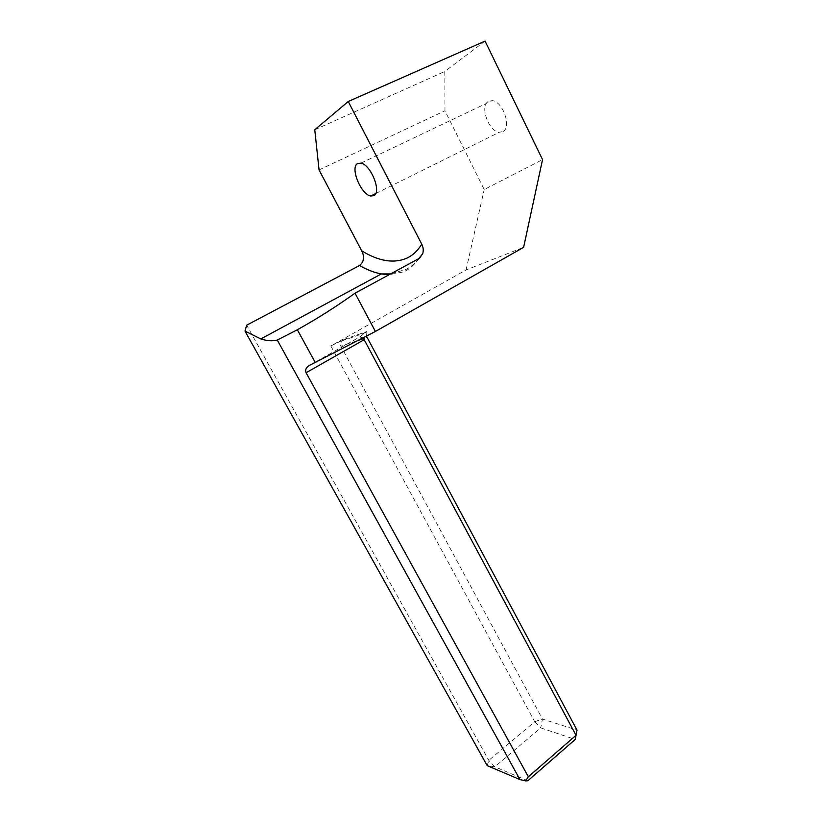 <?xml version="1.0" encoding="UTF-8"?>
<svg xmlns="http://www.w3.org/2000/svg" width="822" height="822" viewBox="0 0 822 822"><rect width="100%" height="100%" fill="white"/><g stroke="black" fill="none" stroke-linecap="round" stroke-linejoin="round"><path stroke-width="0.62" stroke-dasharray="4.11 3.08" d="M502.972 131.541C511.901 127.42 502.941 101.332 492.193 100.613L488.227 101.425C479.514 106.254 488.843 131.746 499.355 132.239L502.972 131.541M485.083 41.1L444.794 71.463L444.969 110.785L484.209 189.522L542.541 159.622M314.754 129.753L444.794 71.463M309.565 365.328L359.789 336.907L366.674 331.554L344.161 339.383L330.845 345.959L466.074 269.945L523.614 247.34M330.845 345.959L534.721 721.737L488.813 760.34L487.179 765.631L494.793 766.803L540.722 727.881L575.246 739.451L577.013 730.131L542.448 719.034L340.894 346.216L357.858 340.524M527.837 780.756L494.793 766.803L488.813 760.34L246.692 325.193M319.07 169.907L444.969 110.785M466.074 269.945L484.209 189.522M344.161 339.383L342.147 340.811C340.452 342.733 340.041 344.531 340.894 346.216M534.721 721.737L542.448 719.034L540.722 727.881L534.721 721.737M366.427 336.095L366.078 332.53L366.674 331.554M359.789 336.907L362.903 337.914M418.655 258.714C414.391 264.961 409.284 269.38 403.335 271.948L389.114 274.723M363.499 338.633L367.023 337.452M419.569 258.139C415.737 262.937 411.277 266.677 406.212 269.349L390.573 273.932M375.716 193.54L499.355 132.239M360.95 163.116L492.193 100.613M366.078 332.53L342.147 340.811"/><path stroke-width="1.23" d="M421.758 244.185L348.251 101.496L314.754 129.753L319.07 169.907L361.701 250.802C378.623 261.211 393.574 263.708 406.571 258.283C412.562 255.55 417.627 250.854 421.758 244.185C423.34 247.371 423.649 250.546 422.693 253.721L418.655 258.714L355.032 293.187C336.681 306.318 317.446 318.515 297.338 329.766L277.271 340.061L519.946 779.575L487.179 765.631L244.987 331.091L260.831 338.931C266.914 340.914 272.39 341.284 277.271 340.061M357.416 163.65C349.977 167.924 361.115 194.65 370.763 195.996L374 195.564C381.737 192.06 370.845 164.667 360.95 163.116L357.416 163.65M348.251 101.496L485.083 41.1L542.541 159.622L523.614 247.34L375.407 331.461L355.032 293.187M306.082 372.746L528.33 776.78L576.037 735.32L364.177 339.712L306.082 372.746C304.972 369.859 306.144 367.383 309.565 365.328L375.407 331.461M389.114 274.723L381.336 273.942C374.339 272.616 367.064 269.811 359.522 265.527L246.692 325.193L244.987 331.091M528.33 776.78L525.638 780.9L527.837 780.756L575.246 739.451L577.013 730.131L366.427 336.095M525.638 780.9L519.946 779.575M359.522 265.527C364.023 261.776 364.742 256.875 361.701 250.802M362.903 337.914L364.177 339.712M315.268 362.523L297.338 329.766M357.858 340.524L363.499 338.633M422.693 253.721L419.569 258.139M370.763 195.996L375.716 193.54M390.573 273.932L381.336 273.942L260.831 338.931"/></g></svg>
